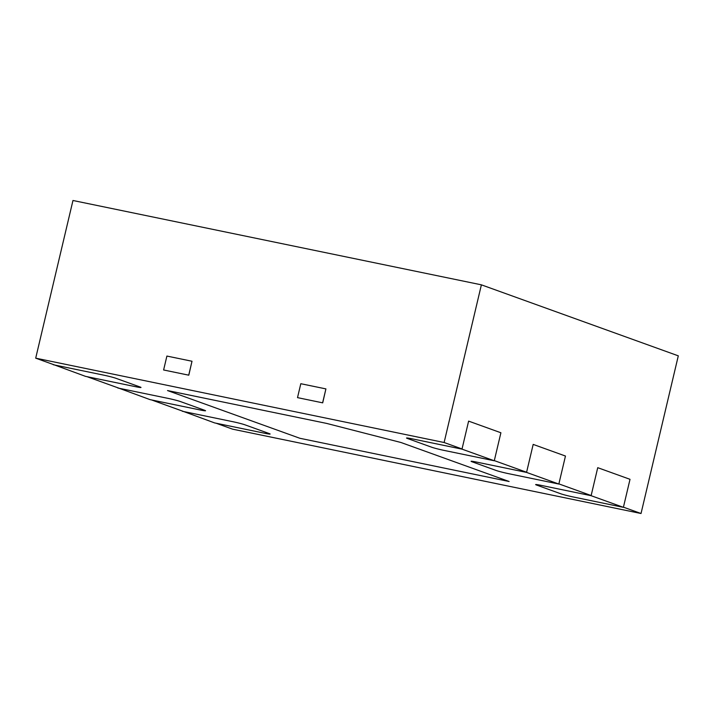 <?xml version="1.0" encoding="UTF-8"?>
<svg xmlns="http://www.w3.org/2000/svg" width="714" height="714" viewBox="0 0 714 714"><rect width="100%" height="100%" fill="white"/><g stroke="black" fill="none" stroke-linecap="round" stroke-linejoin="round"><path stroke-width="1.07" d="M400.973 442.501L509.109 481.495L299.88 438.28L167.531 390.558L326.548 423.393L400.973 442.501M182.365 411.273L232.577 421.644A9.55 0.544 13.3 0 1 244.982 424.83L269.196 433.559A9.55 0.544 13.3 0 1 270.115 434.032A9.55 0.544 13.3 0 1 264.858 433.291L214.646 422.92L182.409 411.068M117.801 387.997L168.022 398.367A9.55 0.544 13.3 0 1 180.419 401.554L204.632 410.282A9.55 0.544 13.3 0 1 205.552 410.746A9.55 0.544 13.3 0 1 200.295 410.006L150.083 399.635L117.855 387.791M53.247 364.72L103.459 375.091A9.55 0.544 13.3 0 1 115.864 378.268L140.069 386.997A9.55 0.544 13.3 0 1 140.997 387.47A9.55 0.544 13.3 0 1 135.74 386.729L85.519 376.358L53.291 364.506M623.393 507.333L630.016 479.317L597.734 467.679L591.112 495.694L623.393 507.333L573.181 496.962A9.55 0.544 13.3 0 1 560.776 493.776L536.562 485.047A9.55 0.544 13.3 0 1 535.643 484.583A9.55 0.544 13.3 0 1 540.9 485.324L591.112 495.694M558.839 484.047L565.461 456.041L533.179 444.403L526.557 472.409L558.839 484.047L508.618 473.677A9.55 0.544 13.3 0 1 496.212 470.499L472.008 461.771A9.55 0.544 13.3 0 1 471.088 461.298A9.55 0.544 13.3 0 1 476.336 462.038L526.557 472.409M407.444 438.485A9.55 0.544 13.3 0 1 406.525 438.021A9.55 0.544 13.3 0 1 411.782 438.762L461.994 449.133L468.616 421.117L500.898 432.764L494.275 460.771L444.063 450.4A9.55 0.544 13.3 0 1 431.658 447.214L407.444 438.485M461.994 449.133L494.275 460.771M481.388 284.832L444.117 442.51L35.7 358.16L72.971 200.491L481.388 284.832L678.3 355.84L641.029 513.509L232.612 429.168L216.119 423.223M163.613 369.977L166.897 356.063L192.004 361.248L188.799 375.189L163.613 369.977L188.799 375.189M297.515 397.627L300.808 383.713L325.914 388.898L322.701 402.848L297.515 397.627L322.701 402.848M444.117 442.51L462.029 448.972M494.311 460.61L526.593 472.249M558.875 483.887L591.156 495.534M623.438 507.172L641.029 513.509M35.7 358.16L54.719 365.024M87.001 376.662L119.274 388.3M151.555 399.938L183.837 411.585M192.004 361.248L188.719 375.162M325.914 388.898L322.621 402.812"/></g></svg>
